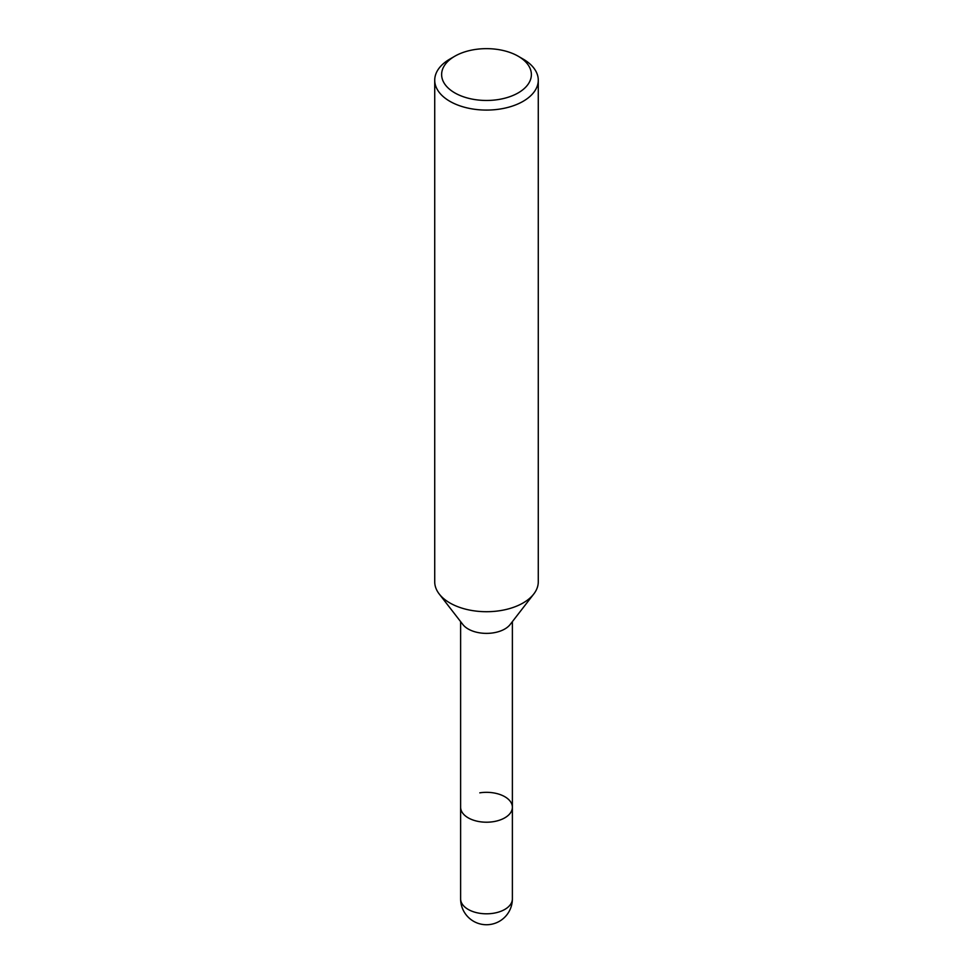 <?xml version="1.0" encoding="UTF-8"?>
<svg xmlns="http://www.w3.org/2000/svg" width="973" height="973" viewBox="0 0 973 973"><rect width="100%" height="100%" fill="white"/><g stroke="black" fill="none" stroke-linecap="round" stroke-linejoin="round"><path stroke-width="1.46" d="M518.232 56.239L523.109 59.061A51.776 29.895 180 0 1 538.276 80.187L538.276 581.818A51.776 29.895 180 0 1 533.763 594.016L510.132 624.532A25.882 14.948 180 0 1 468.195 628.996A25.882 14.948 180 0 1 462.868 624.532L439.237 594.016A51.776 29.895 180 0 1 434.724 581.818L434.724 80.187A51.776 29.895 180 0 1 449.891 59.061L454.768 56.239A44.867 25.906 180 0 1 518.232 56.239A44.867 25.906 180 0 1 518.232 92.873A44.867 25.906 180 0 1 454.768 92.873A44.867 25.906 180 0 1 454.768 56.239L449.891 59.061M479.798 792.837A25.882 14.948 180 0 1 512.382 807.274A25.882 14.948 180 0 1 496.4 821.078A25.882 14.948 180 0 1 468.195 817.831A25.882 14.948 180 0 1 460.618 807.274L460.618 621.613M533.763 594.016A51.776 29.895 180 0 1 523.109 602.956A51.776 29.895 180 0 1 449.891 602.956A51.776 29.895 180 0 1 439.237 594.016M538.276 80.187A51.776 29.895 180 0 1 523.109 101.326A51.776 29.895 180 0 1 466.687 107.808A51.776 29.895 180 0 1 434.724 80.187M512.382 898.857L512.382 807.274A25.882 14.948 180 0 1 493.202 821.699A25.882 14.948 180 0 1 460.618 807.274L460.618 898.857A25.882 25.882 0 0 0 499.441 921.273A25.882 25.882 0 0 0 512.382 898.857A25.882 14.948 180 0 1 504.805 909.427A25.882 14.948 180 0 1 493.202 913.294A25.882 14.948 180 0 1 460.618 898.857M512.382 807.274L512.382 621.613"/></g></svg>
